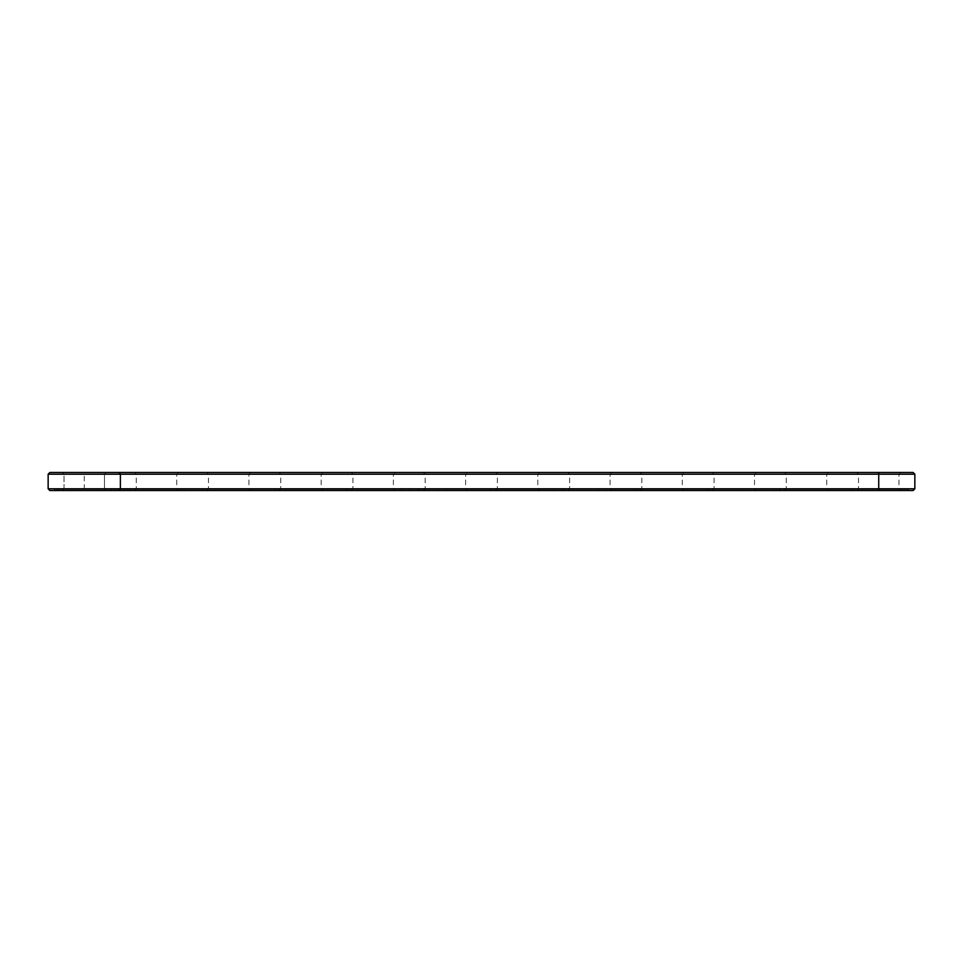 <?xml version="1.0" encoding="UTF-8"?>
<svg xmlns="http://www.w3.org/2000/svg" width="963" height="963" viewBox="0 0 963 963"><rect width="100%" height="100%" fill="white"/><g stroke="black" fill="none" stroke-linecap="round" stroke-linejoin="round"><path stroke-width="0.72" stroke-dasharray="4.82 3.61" d="M914.85 474.205L48.15 474.205L49.883 472.472L913.117 472.472M106.219 472.472L62.306 472.472L106.219 472.472L62.306 472.472L106.219 472.472L62.306 472.472L106.219 472.472L62.306 472.472L106.219 472.472L62.306 472.472L106.219 472.472L62.306 472.472L106.219 472.472L62.306 472.472L106.219 472.472L62.306 472.472L106.219 472.472L62.306 472.472L106.219 472.472L62.306 472.472L106.219 472.472L62.306 472.472L106.219 472.472L62.306 472.472L106.219 472.472L62.306 472.472L106.219 472.472L62.306 472.472L106.219 472.472L62.306 472.472L106.219 472.472L62.306 472.472L106.219 472.472L104.486 474.205L64.04 474.205L104.486 474.205L64.04 474.205L104.486 474.205L64.04 474.205L104.486 474.205L64.04 474.205L104.486 474.205L64.04 474.205L104.486 474.205L64.04 474.205L104.486 474.205L64.04 474.205L104.486 474.205L64.04 474.205L104.486 474.205L64.04 474.205L104.486 474.205L64.04 474.205L104.486 474.205L64.04 474.205L104.486 474.205L64.04 474.205L104.486 474.205L64.04 474.205L104.486 474.205L64.04 474.205L104.486 474.205L64.04 474.205L104.486 474.205L64.04 474.205L104.486 474.205L104.486 488.795L64.04 488.795L104.486 488.795L106.219 490.528L62.306 490.528L106.219 490.528L62.306 490.528L106.219 490.528L62.306 490.528L106.219 490.528L62.306 490.528L106.219 490.528L62.306 490.528L106.219 490.528L62.306 490.528L106.219 490.528L62.306 490.528L106.219 490.528L62.306 490.528L106.219 490.528L62.306 490.528L106.219 490.528L62.306 490.528L106.219 490.528L62.306 490.528L106.219 490.528L62.306 490.528L106.219 490.528L62.306 490.528L106.219 490.528L62.306 490.528L106.219 490.528L62.306 490.528L106.219 490.528L62.306 490.528L106.219 490.528L104.486 488.795L64.04 488.795L104.486 488.795L106.219 490.528L104.486 488.795L64.04 488.795L104.486 488.795L64.04 488.795L104.486 488.795L106.219 490.528L104.486 488.795L64.04 488.795L104.486 488.795L64.04 488.795L104.486 488.795L106.219 490.528L104.486 488.795L64.04 488.795L104.486 488.795L64.04 488.795L104.486 488.795L106.219 490.528L104.486 488.795L64.04 488.795L104.486 488.795L64.04 488.795L104.486 488.795L106.219 490.528L104.486 488.795L64.04 488.795L104.486 488.795L64.04 488.795L104.486 488.795L106.219 490.528L104.486 488.795L64.04 488.795L104.486 488.795L64.04 488.795L104.486 488.795L106.219 490.528L104.486 488.795L64.04 488.795L104.486 488.795L64.04 488.795L104.486 488.795L104.486 474.205L104.486 488.795L104.486 474.205L104.486 488.795L104.486 474.205L104.486 488.795L104.486 474.205L104.486 488.795L104.486 474.205L104.486 488.795L104.486 474.205L104.486 488.795L104.486 474.205L104.486 488.795L104.486 474.205L106.219 472.472M178.444 472.472L134.531 472.472L178.444 472.472L176.711 474.205L136.265 474.205L176.711 474.205L176.711 488.795L178.444 490.528L134.531 490.528L178.444 490.528M250.669 472.472L206.756 472.472L250.669 472.472L248.936 474.205L208.489 474.205L248.936 474.205L248.936 488.795L250.669 490.528L206.756 490.528L250.669 490.528M322.894 472.472L278.981 472.472L322.894 472.472L321.161 474.205L280.714 474.205L321.161 474.205L321.161 488.795L322.894 490.528L278.981 490.528L322.894 490.528M395.119 472.472L351.206 472.472L395.119 472.472L393.386 474.205L352.94 474.205L393.386 474.205L393.386 488.795L395.119 490.528L351.206 490.528L395.119 490.528M467.344 472.472L423.431 472.472L467.344 472.472L465.611 474.205L425.165 474.205L465.611 474.205L465.611 488.795L467.344 490.528L423.431 490.528L467.344 490.528M539.569 472.472L495.656 472.472L539.569 472.472L537.836 474.205L497.39 474.205L537.836 474.205L537.836 488.795L539.569 490.528L495.656 490.528L539.569 490.528M611.794 472.472L567.881 472.472L611.794 472.472L610.061 474.205L569.615 474.205L610.061 474.205L610.061 488.795L611.794 490.528L567.881 490.528L611.794 490.528M684.019 472.472L640.106 472.472L684.019 472.472L682.285 474.205L641.84 474.205L682.285 474.205L682.285 488.795L684.019 490.528L640.106 490.528L684.019 490.528M756.244 472.472L712.331 472.472L756.244 472.472L754.51 474.205L714.065 474.205L754.51 474.205L754.51 488.795L756.244 490.528L712.331 490.528L756.244 490.528M828.469 472.472L784.556 472.472L828.469 472.472L826.736 474.205L786.29 474.205L826.736 474.205L826.736 488.795L828.469 490.528L784.556 490.528L828.469 490.528M900.694 472.472L856.781 472.472L900.694 472.472L898.961 474.205L858.515 474.205L898.961 474.205L898.961 488.795L900.694 490.528L856.781 490.528L900.694 490.528M118.642 490.528L120.375 488.795L120.375 474.205L118.642 472.472M48.15 474.205L48.15 488.795L914.85 488.795M48.15 488.795L49.883 490.528L913.117 490.528M54.506 490.528L878.738 490.528L54.506 490.528L54.506 489.373L908.494 489.373L54.506 489.373L54.506 490.528M878.738 490.528L908.494 490.528L878.738 490.528L878.738 472.472M110.841 490.528L57.684 490.528L110.841 490.528L110.841 489.373L57.684 489.373L110.841 489.373L57.684 489.373L110.841 489.373L57.684 489.373L110.841 489.373L57.684 489.373L110.841 489.373L57.684 489.373L110.841 489.373L57.684 489.373L110.841 489.373L57.684 489.373L110.841 489.373L57.684 489.373L110.841 489.373L57.684 489.373L110.841 489.373L57.684 489.373L110.841 489.373L57.684 489.373L110.841 489.373L57.684 489.373L110.841 489.373L57.684 489.373L110.841 489.373L57.684 489.373L110.841 489.373L57.684 489.373L110.841 489.373L57.684 489.373L110.841 489.373L110.841 490.528L57.684 490.528L110.841 490.528L110.841 489.373L110.841 490.528L57.684 490.528L110.841 490.528L57.684 490.528L110.841 490.528L110.841 489.373L110.841 490.528L57.684 490.528L110.841 490.528L57.684 490.528L110.841 490.528L110.841 489.373L110.841 490.528L57.684 490.528L110.841 490.528L57.684 490.528L110.841 490.528L110.841 489.373L110.841 490.528L57.684 490.528L110.841 490.528L57.684 490.528L110.841 490.528L110.841 489.373L110.841 490.528L57.684 490.528L110.841 490.528L57.684 490.528L110.841 490.528L110.841 489.373L110.841 490.528L57.684 490.528L110.841 490.528L57.684 490.528L110.841 490.528L110.841 489.373L110.841 490.528L57.684 490.528L110.841 490.528M114.019 490.528L114.019 489.373L114.019 490.528M117.703 489.373L119.135 489.373L117.751 489.084M117.39 489.373L116.294 489.373L117.39 489.084M120.014 489.373L119.075 489.373L120.002 489.084M120.676 489.373L122.132 489.084L120.688 489.084M122.409 489.373L123.384 489.084L122.409 489.084M117.462 489.373L116.367 489.084L117.462 489.373M124.275 489.373L125.178 489.373L124.275 489.084M125.178 489.373L124.215 489.084L125.178 489.373M126.935 489.373L127.537 489.084L126.935 489.373M127.706 489.373L128.308 489.084L127.706 489.373M183.066 489.373L129.909 489.373L183.066 489.373L183.066 490.528L129.909 490.528L183.066 490.528M255.291 489.373L202.134 489.373L255.291 489.373L255.291 490.528L202.134 490.528L255.291 490.528M327.516 489.373L274.359 489.373L327.516 489.373L327.516 490.528L274.359 490.528L327.516 490.528M399.741 489.373L346.584 489.373L399.741 489.373L399.741 490.528L346.584 490.528L399.741 490.528M471.966 489.373L418.809 489.373L471.966 489.373L471.966 490.528L418.809 490.528L471.966 490.528M544.191 489.373L491.034 489.373L544.191 489.373L544.191 490.528L491.034 490.528L544.191 490.528M616.416 489.373L563.259 489.373L616.416 489.373L616.416 490.528L563.259 490.528L616.416 490.528M688.641 489.373L635.484 489.373L688.641 489.373L688.641 490.528L635.484 490.528L688.641 490.528M760.866 489.373L707.709 489.373L760.866 489.373L760.866 490.528L707.709 490.528L760.866 490.528M833.091 489.373L779.934 489.373L833.091 489.373L833.091 490.528L779.934 490.528L833.091 490.528M905.316 489.373L852.159 489.373L905.316 489.373L905.316 490.528L852.159 490.528L905.316 490.528M176.711 488.795L136.265 488.795L176.711 488.795M248.936 488.795L208.489 488.795L248.936 488.795M321.161 488.795L280.714 488.795L321.161 488.795M393.386 488.795L352.94 488.795L393.386 488.795M465.611 488.795L425.165 488.795L465.611 488.795M537.836 488.795L497.39 488.795L537.836 488.795M610.061 488.795L569.615 488.795L610.061 488.795M682.285 488.795L641.84 488.795L682.285 488.795M754.51 488.795L714.065 488.795L754.51 488.795M826.736 488.795L786.29 488.795L826.736 488.795M898.961 488.795L858.515 488.795L898.961 488.795M84.263 489.373L84.263 472.472M64.04 474.205L62.306 472.472L64.04 474.205L62.306 472.472L64.04 474.205L62.306 472.472L64.04 474.205L62.306 472.472L64.04 474.205L62.306 472.472L64.04 474.205L62.306 472.472L64.04 474.205L62.306 472.472L64.04 474.205L62.306 472.472L64.04 474.205L64.04 488.795L62.306 490.528L64.04 488.795L62.306 490.528L64.04 488.795L62.306 490.528L64.04 488.795L62.306 490.528L64.04 488.795L62.306 490.528L64.04 488.795L62.306 490.528L64.04 488.795L62.306 490.528L64.04 488.795L62.306 490.528L64.04 488.795L64.04 474.205M134.531 490.528L136.265 488.795L136.265 474.205L134.531 472.472M206.756 490.528L208.489 488.795L208.489 474.205L206.756 472.472M278.981 490.528L280.714 488.795L280.714 474.205L278.981 472.472M351.206 490.528L352.94 488.795L352.94 474.205L351.206 472.472M423.431 490.528L425.165 488.795L425.165 474.205L423.431 472.472M495.656 490.528L497.39 488.795L497.39 474.205L495.656 472.472M567.881 490.528L569.615 488.795L569.615 474.205L567.881 472.472M640.106 490.528L641.84 488.795L641.84 474.205L640.106 472.472M712.331 490.528L714.065 488.795L714.065 474.205L712.331 472.472M784.556 490.528L786.29 488.795L786.29 474.205L784.556 472.472M856.781 490.528L858.515 488.795L858.515 474.205L856.781 472.472M908.494 489.373L908.494 490.528M57.684 490.528L57.684 489.373L57.684 490.528M129.909 490.528L129.909 489.373M202.134 490.528L202.134 489.373M274.359 490.528L274.359 489.373M346.584 490.528L346.584 489.373M418.809 490.528L418.809 489.373M491.034 490.528L491.034 489.373M563.259 490.528L563.259 489.373M635.484 490.528L635.484 489.373M707.709 490.528L707.709 489.373M779.934 490.528L779.934 489.373M852.159 490.528L852.159 489.373"/><path stroke-width="1.44" d="M914.85 488.795L878.738 488.795L878.738 490.528L913.117 490.528L914.85 488.795L914.85 474.205L913.117 472.472L49.883 472.472L48.15 474.205L48.15 488.795L49.883 490.528L118.642 490.528L120.375 488.795L48.15 488.795M914.85 474.205L120.375 474.205L118.642 472.472M878.738 472.472L878.738 488.795L120.375 488.795L120.375 474.205L48.15 474.205M878.738 490.528L118.642 490.528"/></g></svg>
